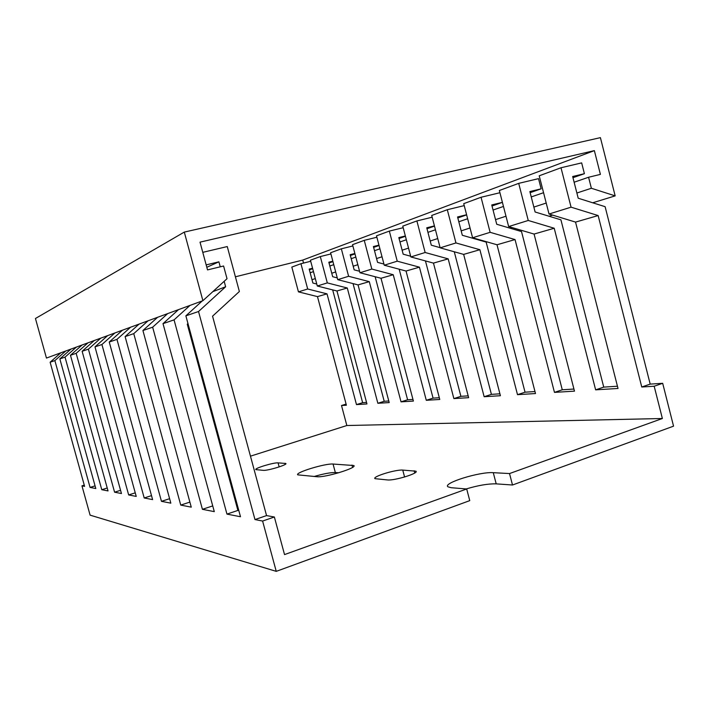 <?xml version="1.0" encoding="UTF-8"?>
<svg xmlns="http://www.w3.org/2000/svg" width="709" height="709" viewBox="0 0 709 709"><rect width="100%" height="100%" fill="white"/><g stroke="black" fill="none" stroke-linecap="round" stroke-linejoin="round"><path stroke-width="1.06" d="M600.408 137.643L184.296 232.091L202.889 300.687L227.022 278.717L223.592 265.999L207.524 269.907L200.018 242.15L594.364 150.627L600.399 174.387L588.576 177.259L591.377 188.266L615.164 195.879L600.408 137.643M202.889 300.687L46.448 358.072L35.45 318.501L184.296 232.091M475.163 238.942L475.899 238.72M510.099 228.201L512.111 227.58M549.041 216.218L552.63 215.119M592.715 202.783L615.164 195.879M312.004 279.692L315.328 278.602M331.759 273.231L335.685 271.937M353.206 266.212L357.841 264.696M376.568 258.563L382.018 256.782M402.127 250.197L408.535 248.106M430.203 241.016L437.728 238.552M461.178 230.877L470.04 227.979M495.538 219.63L505.978 216.218M533.859 207.09L546.214 203.049M576.878 193.016L591.377 188.266M310.152 272.761L313.467 271.618M329.836 266.008L333.753 264.661M351.212 258.679L355.829 257.092M374.494 250.694L379.927 248.824M399.965 241.955L406.346 239.766M427.944 232.357L435.441 229.787M458.812 221.766L467.639 218.744M493.056 210.024L503.461 206.452M531.245 196.925L543.555 192.706M574.122 182.222L588.576 177.259M235.406 276.794L302.734 260.079L594.364 150.627M302.734 260.079L303.532 263.066M84.265 485.124L81.952 485.842L90.096 515.142L276.244 571.357L469.757 500.634L466.699 488.98L284.531 554.589L274.365 517.003L266.557 515.594L212.558 316.179L239.367 291.505L227.261 246.564L202.774 252.342M189.994 305.419L174.06 319.874L226.96 514.105L240.493 516.737L185.873 315.842L198.529 311.517L254.974 519.564L262.605 521.053L274.365 517.003M262.605 521.053L276.244 571.357M346.107 404.095L341.508 405.521L346.843 425.524L250.463 456.171M466.212 488.944C478.3 485.337 488.297 483.644 496.203 483.866L512.51 485.009L509.523 473.559L662.374 418.505L654.177 386.228L662.685 383.303L650.188 384.11L605.114 206.682L578.207 198.228L572.668 176.523L584.402 173.696L581.655 162.884L561.005 167.758L571.064 207.17L598.148 215.563L641.76 386.999L654.177 386.228M512.51 485.009L673.55 426.162L662.685 383.303M167.723 313.582L152.648 327.195L202.419 509.319L214.295 511.632L163.008 323.65L178.5 309.629M163.008 323.65L174.06 319.874M148.057 320.805L133.753 333.647L180.751 505.092L191.262 507.148L142.917 330.518L157.593 317.304M142.917 330.518L152.648 327.195M130.562 327.221L116.958 339.389L161.466 501.334L170.834 503.16L125.112 336.598L139.061 324.102M125.112 336.598L133.753 333.647M114.893 332.964L101.928 344.521L144.202 497.975L152.603 499.606L109.239 342.022L122.515 330.172M109.239 342.022L116.958 339.389M100.793 338.14L88.403 349.147L128.657 494.944L136.234 496.415L94.988 346.896L107.662 335.614M94.988 346.896L101.928 344.521M88.022 342.819L76.164 353.33L114.583 492.197L121.452 493.535L82.129 351.283L94.253 340.542M82.129 351.283L88.403 349.147M76.412 347.082L65.033 357.132L101.777 489.706L108.034 490.92L70.475 355.271L82.084 344.999M70.475 355.271L76.164 353.33M65.804 350.973L54.877 360.597L90.078 487.42L95.804 488.536L59.848 358.905L70.989 349.067M59.848 358.905L65.033 357.132M81.952 485.842L84.601 486.356L50.126 362.228L60.832 352.798M50.126 362.228L54.877 360.597M238.818 510.586L237.896 510.418L187.265 324.199L187.974 323.552M341.508 405.521L346.4 405.22L317.472 296.61L298.445 291.869L307.688 288.997L327.017 293.854L356.476 404.591L366.952 403.953L336.952 290.982L317.295 286.011L327.31 282.9L347.286 287.996L377.853 403.279L389.206 402.579L358.054 284.894L337.732 279.656L348.615 276.28L369.283 281.65L401.037 401.843L413.391 401.081L381.008 278.265L359.968 272.752L371.835 269.066L393.247 274.729L426.286 400.293L439.766 399.459L406.044 271.033L384.243 265.21L397.235 261.178L419.436 267.169L453.875 398.591L468.649 397.678L433.474 263.11L410.857 256.942L425.143 252.501L448.185 258.865L484.141 396.721L500.412 395.719L463.651 254.398L440.156 247.84L455.949 242.939L479.896 249.71L517.508 394.665L535.499 393.548L497.009 244.765L472.584 237.763L490.123 232.322L515.044 239.562L554.465 392.378L574.476 391.146L534.081 234.059L508.654 226.561L528.249 220.472L554.216 228.245L595.631 389.844L618.018 388.461L575.54 222.094L598.148 215.563M534.081 234.059L554.216 228.245M497.009 244.765L515.044 239.562M463.651 254.398L479.896 249.71M433.474 263.11L448.185 258.865M406.044 271.033L419.436 267.169M381.008 278.265L393.247 274.729M358.054 284.894L369.283 281.65M336.952 290.982L347.286 287.996M317.472 296.61L327.017 293.854M508.654 226.561L499.349 190.508L518.704 183.365L528.249 220.472M472.584 237.763L463.721 203.651L481.048 197.262L490.123 232.322M440.156 247.84L431.71 215.465L447.299 209.713L455.949 242.939M410.857 256.942L402.774 226.144L416.883 220.933L425.143 252.501M384.243 265.21L376.506 235.831L389.33 231.099L397.235 261.178M359.968 272.752L352.541 244.676L364.258 240.351L371.835 269.066M337.732 279.656L330.598 252.767L341.339 248.815L348.615 276.28M317.295 286.011L310.427 260.212L320.308 256.569L327.31 282.9M298.445 291.869L291.824 267.08L300.944 263.713L307.688 288.997M530.155 192.662L541.135 188.824L538.53 178.641L518.704 183.365M499.916 192.724L481.048 197.262M464.235 205.61L447.299 209.713M432.162 217.211L416.883 220.933M403.182 227.704L389.33 231.099M376.878 237.24L364.258 240.351M352.878 245.952L341.339 248.815M330.908 253.937L320.308 256.569M310.71 261.275L300.944 263.713M492.011 206L502.406 202.366M457.819 217.947L466.637 214.871M426.995 228.732L434.484 226.109M399.061 238.499L405.433 236.265M373.625 247.388L379.049 245.491M350.37 255.515L354.987 253.902M329.029 262.977L332.946 261.612M309.381 269.854L312.687 268.693M617.45 386.228L603.74 387.114L560.925 219.834L535.118 212L529.871 191.563L541.135 188.824M573.936 389.037L562.272 389.79L521.514 231.559L496.734 224.266L491.745 204.954L502.406 202.349M534.985 391.545L525.041 392.192L486.144 242.088L462.321 235.273L457.562 216.963L466.602 214.738M440.112 247.654L431.294 245.19L426.747 227.793L434.431 225.887M410.662 256.224L403.173 254.177L398.821 237.604L405.353 235.973M383.941 264.067L377.569 262.365L373.404 246.537L378.961 245.146M359.578 271.263L354.163 269.845L350.157 254.699L354.881 253.512M337.271 277.893L332.681 276.714L328.825 262.197L332.831 261.187M316.772 284.025L312.891 283.042L309.177 269.101L312.563 268.241M212.806 291.656L225.63 286.773L198.529 311.517M185.873 315.842L202.278 300.908M206.815 267.284L218.895 261.825L220.242 266.814M224.159 281.322L225.63 286.773M206.168 264.891L218.895 261.825M466.699 488.98L451.216 487.712L447.946 486.808C442.407 483.166 479.842 471.556 493.278 472.681L509.523 473.559M346.843 425.524L662.374 418.505M227.084 467.444L226.26 467.621M387.486 479.94L374.972 478.664C372.021 476.705 395.684 469.42 402.747 470.085L415.935 471.193C419.329 473.151 394.541 480.791 387.486 479.94M317.047 476.732L297.762 474.853C294.634 472.646 325.254 463.305 333.062 464.041L353.809 465.529C357.699 467.754 324.935 477.777 317.047 476.732M263.225 470.342L255.843 469.615C254.044 468.374 273.736 462.41 278.07 462.862L285.851 463.491C287.889 464.714 267.488 470.909 263.225 470.342M575.54 222.094L549.023 214.021L571.064 207.17M549.023 214.021L539.221 175.797L561.005 167.758M572.969 177.693L584.402 173.696M366.544 402.428L362.636 402.677L332.672 289.901M388.789 400.993L384.207 401.285L353.038 283.6M412.957 399.433L407.604 399.779L375.132 276.723M439.314 397.731L433.075 398.13L399.185 269.198M468.179 395.861L460.894 396.331L425.453 260.93M499.916 393.814L491.408 394.364L454.274 251.784M314.131 476.492C323.534 473.772 330.598 472.442 335.33 472.522L338.778 472.761M641.76 386.999L650.188 384.11M254.974 519.564L266.557 515.594M356.476 404.591L362.636 402.677M377.853 403.279L384.207 401.285M401.037 401.843L407.604 399.779M426.286 400.293L433.075 398.13M453.875 398.591L460.894 396.331M484.141 396.721L491.408 394.364M517.508 394.665L525.041 392.192M554.465 392.378L562.272 389.79M595.631 389.844L603.74 387.114M90.078 487.42L95.059 485.878M101.777 489.706L107.219 487.996M114.583 492.197L120.557 490.309M128.657 494.944L135.251 492.844M144.202 497.975L151.513 495.626M161.466 501.334L169.611 498.702M180.751 505.092L189.879 502.105M202.419 509.319L212.735 505.898M226.96 514.105L237.896 510.418M278.07 462.862L279.16 466.912M285 463.269L285.284 464.333M333.062 464.041L335.33 472.522M351.965 465.06L352.577 467.346M402.747 470.085L404.573 477.006M414.127 470.741L414.73 473.009M493.278 472.681L496.203 483.866M353.809 465.529L353.942 466.035M415.935 471.193L416.077 471.751"/></g></svg>
